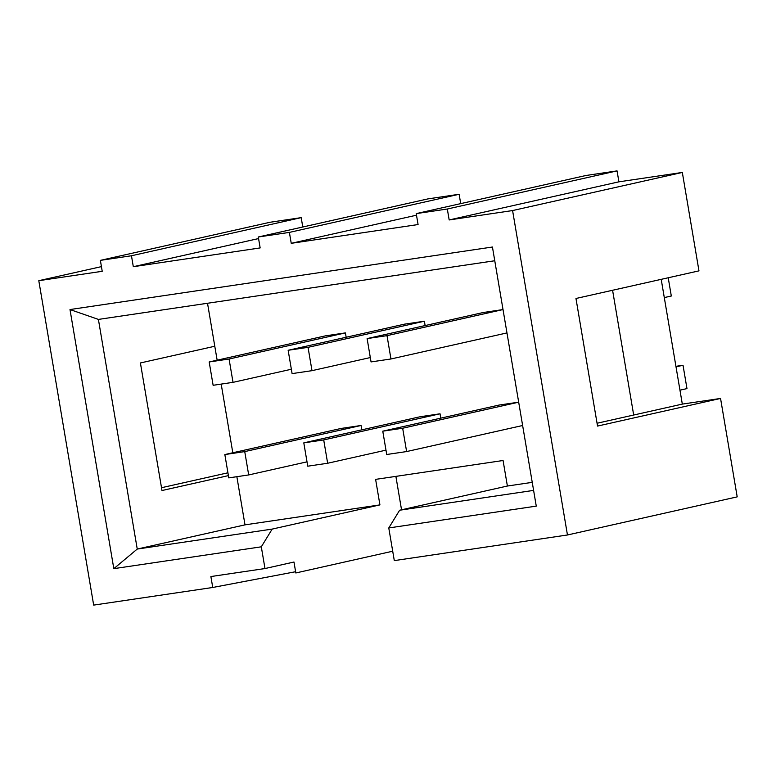 <?xml version="1.0" encoding="UTF-8"?>
<svg xmlns="http://www.w3.org/2000/svg" width="776" height="776" viewBox="0 0 776 776"><rect width="100%" height="100%" fill="white"/><g stroke="black" fill="none" stroke-linecap="round" stroke-linejoin="round"><path stroke-width="1.16" d="M385.982 450.148L327.647 463.253L323.708 439.924L440.04 413.792L420.146 416.741L303.804 442.863L307.752 466.192L327.647 463.253M288.148 350.277L292.096 373.605L311.991 370.666L308.043 347.338L424.385 321.206L404.48 324.155L288.148 350.277L308.043 347.338M425.122 325.561L424.385 321.206M370.317 357.561L311.991 370.666M440.778 418.148L440.04 413.792M303.804 442.863L323.708 439.924M291.359 369.25L233.023 382.345L229.075 359.016L345.417 332.894L325.522 335.833L209.18 361.965L213.128 385.294L233.023 382.345M346.154 337.25L345.417 332.894M229.075 359.016L209.18 361.965M224.846 454.552L228.784 477.88L248.689 474.941L244.741 451.603L361.073 425.481L341.178 428.43L224.846 454.552L244.741 451.603M361.81 429.836L361.073 425.481M307.015 461.836L248.689 474.941M367.116 338.588L371.054 361.917L390.959 358.978L387.011 335.649L367.116 338.588L483.448 312.466L503.023 309.566L387.011 335.649M506.97 332.923L390.959 358.978M382.772 431.175L386.72 454.503L406.614 451.564L402.666 428.236L518.678 402.181L499.113 405.053L382.772 431.175L402.666 428.236M522.626 425.51L406.614 451.564M668.223 277.769L671.308 296.015L664.295 297.586M679.96 390.173L686.973 388.601L683.025 365.273L675.925 366.32M676.012 366.844L683.025 365.273M395.886 476.377L401.541 509.793M533.607 490.393L399.63 510.23L507.388 486.028L503.071 460.507L375.613 479.374L379.93 504.895L272.172 529.096L137.245 549.059L245.003 524.857L379.93 504.895M399.63 510.23L388.776 527.952L394.295 560.611L567.46 534.984L512.587 210.558L449.168 219.947L618.908 181.826L617.056 170.895L585.967 175.492L416.227 213.613L447.315 209.016L449.168 219.947M101.433 266.624L38.8 280.689L102.219 271.299L100.376 260.367L131.464 255.76L133.307 266.702L260.154 247.922L258.301 236.99L289.39 232.393L291.243 243.325L418.08 224.545L416.227 213.613M302.785 226.999L301.195 217.639L270.106 222.246L100.376 260.367M301.195 217.639L131.464 255.76M258.563 238.571L133.307 266.702M460.711 203.622L459.13 194.272L428.042 198.869L258.301 236.99M459.13 194.272L289.39 232.393M416.499 215.194L291.243 243.325M617.056 170.895L447.315 209.016M661.21 279.341L682.317 404.102L720.555 398.447L597.539 426.072L575.967 298.488L698.972 270.863L682.327 172.447L618.908 181.826M682.327 172.447L512.587 210.558M682.317 404.102L597.064 423.25M612.584 290.263L633.682 415.024M720.555 398.447L737.2 496.863L567.46 534.984M295.617 571.718L212.74 587.481L210.888 576.549L264.985 568.546L261.308 546.818L113.82 568.653L69.995 309.546L492.44 247.02L536.264 506.127L388.776 527.952M392.704 551.212L295.821 572.969L293.978 562.028L264.985 568.546M212.74 587.481L93.673 605.105L38.8 280.689M161.515 487.716L227.931 472.797M217.144 360.18L214.787 346.251L140.407 362.955L161.99 490.529L228.406 475.62M232.81 452.767L221.189 384.101M236.855 476.687L245.003 524.857M207.522 303.27L214.787 346.251M113.82 568.653L137.245 549.059L98.406 319.411L494.758 260.755M507.388 486.028L532.239 482.352M98.406 319.411L69.995 309.546M261.308 546.818L272.172 529.096"/></g></svg>
